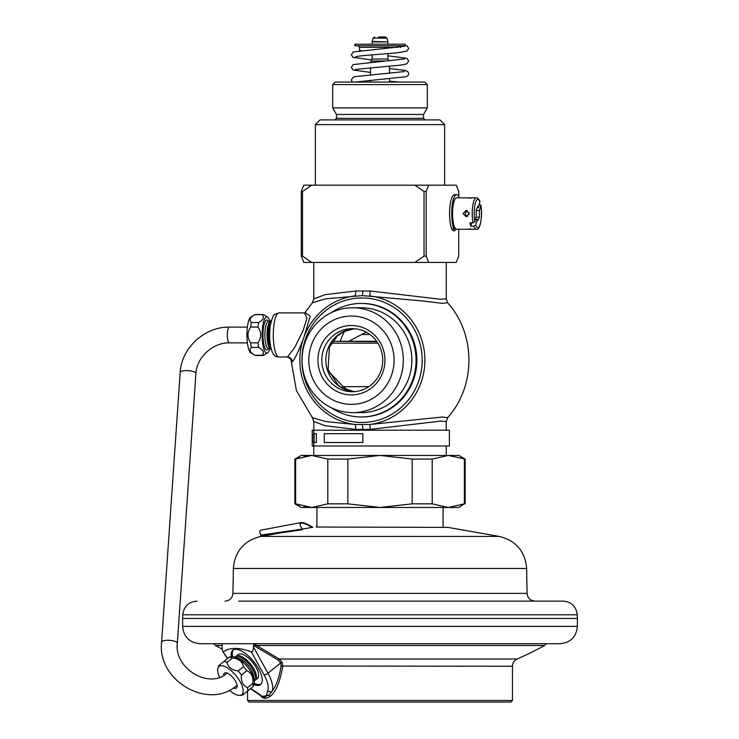 <?xml version="1.0" encoding="UTF-8"?>
<svg xmlns="http://www.w3.org/2000/svg" width="739" height="739" viewBox="0 0 739 739"><rect width="100%" height="100%" fill="white"/><g stroke="black" fill="none" stroke-linecap="round" stroke-linejoin="round"><path stroke-width="1.11" d="M387.892 53.661L387.892 59.028L372.123 59.028L370.969 61.023L386.044 61.023M368.428 82.047L335.266 82.047L332.707 84.606L427.308 84.606L424.749 82.047L368.428 82.047M336.485 114.462L336.485 118.314L423.53 118.314L423.53 114.462L336.485 114.462L332.707 107.903L427.308 107.903L427.308 84.606M364.503 119.894L320.089 119.894L315.359 124.623L444.656 124.623L439.927 119.894L364.503 119.894M458.734 196.454L458.734 191.475L456.286 185.175L303.729 185.175L301.281 191.475L301.281 256.128L303.729 262.437L311.646 262.437L302.528 256.128L301.281 256.128M414.912 185.175L424.029 191.475L424.029 256.128L414.912 262.437L311.646 262.437M428.62 185.175L426.181 191.475L424.029 191.475M458.734 229.312L458.734 256.128L456.286 262.437L428.62 262.437L426.181 256.128L424.029 256.128M426.181 191.475L426.181 256.128M450.079 221.7A17.348 4.489 -90 0 1 449.552 213.553A17.348 4.489 -90 0 1 450.079 205.405M456.037 229.099A17.348 4.489 -90 0 1 453.349 230.688A17.348 4.489 -90 0 1 452.166 229.312M428.62 262.437L414.912 262.437M313.779 262.437L313.779 298.907L325.336 294.63L355.755 290.99L370.202 290.99L440.333 299.24L446.236 298.907L447.622 302.731M311.646 185.175L302.528 191.475L301.281 191.475M302.528 191.475L302.528 256.128M312.348 302.787L325.76 298.815L362.322 295.591L423.465 301.05L442.199 303.35L447.649 302.759C476.008 334.185 476.018 386.201 447.64 417.637L442.19 417.045L369.712 424.482A6.309 0.933 -91.6 0 1 370.202 429.405L355.755 429.405L325.336 425.766L313.779 421.489L312.375 417.637L325.733 421.572L355.016 424.482A6.309 2.309 -88.3 0 1 355.755 429.405M291 359.736L292.339 361.842C295.258 358.35 299.221 349.843 304.246 336.31A64.727 62.529 90 0 1 355.016 295.914A6.309 2.309 88.3 0 0 355.755 290.99M370.202 290.99A6.309 0.933 91.6 0 1 369.712 295.914A64.727 62.529 90 0 1 424.888 360.198A64.727 62.529 90 0 1 369.712 424.482L355.016 424.482A64.727 62.529 90 0 1 304.246 336.31L310.232 316.107L305.272 312.773M447.64 417.637L446.236 421.489L440.333 421.156L370.202 429.405M331.137 312.745A56.764 54.834 -90 0 1 361.232 303.433L362.055 303.433A56.764 54.834 90 0 1 416.879 360.198A56.764 54.834 90 0 1 362.055 416.962L361.232 416.962A56.764 54.834 -90 0 1 331.137 407.642M361.232 303.433A56.764 54.834 90 0 1 416.066 360.198A56.764 54.834 90 0 1 361.232 416.962M361.232 307.766A52.432 50.64 90 0 1 411.872 360.198A52.432 50.64 90 0 1 361.232 412.621L352.679 412.621A52.432 50.64 -90 0 1 302.039 360.198A52.432 50.64 -90 0 1 352.679 307.766L361.232 307.766M351.441 404.344A44.155 42.65 90 0 1 308.791 360.198A44.155 42.65 90 0 1 351.441 316.043A44.155 42.65 90 0 1 394.09 360.198A44.155 42.65 90 0 1 351.441 404.344M351.441 325.511A34.687 33.504 -90 0 0 317.936 360.198A34.687 33.504 -90 0 0 351.441 394.885A34.687 33.504 90 0 0 384.945 360.198A34.687 33.504 90 0 0 351.441 325.511M352.679 307.766A52.432 50.64 90 0 1 403.318 360.198A52.432 50.64 90 0 1 352.679 412.621M352.254 328.661A31.537 30.465 -90 0 0 321.798 360.198A31.537 30.465 -90 0 0 352.254 391.735A31.537 30.465 90 0 0 382.719 360.198A31.537 30.465 90 0 0 352.254 328.661M340.827 387.088L345.325 389.61A31.537 30.465 -90 0 1 326.204 355.45A31.537 30.465 -90 0 1 354.286 328.735L343.7 331.672L337.483 335.875L329.446 346.988L328.079 369.648L338.148 385.084L340.827 387.088A3.15 1.968 124 0 0 343.09 386.654L346.84 389.398L354.48 391.735M346.84 389.398A3.15 2.254 116 0 1 345.325 389.61L353.473 391.707M329.539 373.62A3.15 2.208 141.8 0 0 330.49 373.297L343.09 386.654L368.835 386.654M376.899 341.658L332.642 341.279M376.622 341.279L338.527 341.279M313.798 436.832L313.798 445.977L313.798 441.719L312.227 441.719L312.227 430.209L313.798 430.209L313.798 437.414L313.798 430.209L449.386 430.209L449.386 445.977L312.227 445.977L312.227 441.719M316.939 507.471L316.939 527.027L316.144 527.027L447.973 527.387L316.144 527.027M260.941 535.72L260.802 535.073L301.087 529.253A102.111 10.549 -138.8 0 0 301.152 529.355L302.251 529.096L302.362 529.687L301.577 529.863L260.941 535.72A126.101 13.025 -138.8 0 1 260.063 533.281L259.943 532.671A126.6 13.08 -138.8 0 1 261.246 530.094L301.189 522.547A101.409 10.475 -138.8 0 1 312.856 527.249M271.49 534.121A126.101 13.025 -138.8 0 1 272.081 534.426M300.219 524.93A100.92 10.42 -138.8 0 1 301.3 523.166A100.92 10.42 -138.8 0 1 312.098 527.369M447.973 527.387L499.296 536.431C516.034 540.597 525.152 551.276 526.648 568.467L527.083 593.389C527.618 598.1 530.242 600.687 534.971 601.13L302.528 601.13M196.943 601.13C188.574 601.897 183.845 606.451 182.764 614.783L577.261 614.783C576.171 606.451 571.441 601.897 563.072 601.13L238.706 601.13M182.764 614.783L182.616 618.478L577.399 618.478L577.261 614.783M182.616 626.367L577.399 626.367C576.374 636.898 570.591 642.681 560.051 643.706L199.964 643.706C189.424 642.681 183.642 636.898 182.616 626.367L182.616 618.478M222.07 643.706L222.116 647.207C222.411 651.031 222.799 652.565 223.298 651.816C229.903 647.309 239.242 647.309 251.315 651.816C252.23 652.565 252.987 651.031 253.588 647.207L253.671 643.706M227.446 658.625L222.836 651.641L227.667 658.44M260.026 695.168L261.273 696.572C263.814 698.891 266.659 698.891 269.809 696.572C275.545 692.849 279.859 682.744 282.751 666.236L282.196 662.412L279.24 659.022L256.609 645.48A1.266 0.637 -56.2 0 0 255.472 646.496L253.625 644.5M250.789 688.406A25.653 10.503 -129 0 0 254.133 690.789L259.694 694.457C263.952 698.124 266.262 698.124 266.631 694.457L267.749 690.789A3.15 2.799 20.2 0 0 272.146 691.168C276.312 685.681 279.287 677.303 281.088 666.042L280.709 662.929L278.187 660.084A1.266 0.656 -62.1 0 1 279.24 659.022L517.171 659.022A340.596 340.596 0 0 0 544.541 645.48L256.609 645.48L254.992 643.706M253.874 684.61A22.078 9.044 -129 0 0 257.699 685.441A22.078 9.044 -129 0 0 260.608 684.526A22.078 9.044 -129 0 0 255.888 664.481A22.078 9.044 -129 0 0 235.769 649.276A22.078 9.044 -129 0 0 232.85 650.191A22.078 9.044 -129 0 0 231.362 656.759M254.133 690.789A3.15 1.838 122.3 0 0 254.687 691.649L261.985 696.397L268.793 695.454L272.146 691.168A28.803 11.796 -129 0 0 267.971 673.229L253.588 647.207M259.694 694.457A3.15 1.801 122.9 0 0 260.202 695.279M266.631 694.457A3.15 2.78 18.4 0 0 268.793 695.454A1.266 0.97 53.6 0 1 269.809 696.572M247.556 691.03L247.556 700.47L512.46 700.47L512.46 666.236L281.088 666.042M512.46 700.47L510.88 702.05L249.135 702.05L247.556 700.47M233.459 649.793A22.078 9.044 -129 0 0 232.637 656.666M254.234 683.381A22.078 9.044 -129 0 0 258.816 684.536A22.078 9.044 51 0 0 261.126 684.018M254.271 680.628A15.343 6.281 -129 0 0 255.38 680.092L257.495 678.384A15.343 6.281 -129 0 0 252.738 662.504A15.343 6.281 -129 0 0 238.207 654.523L236.092 656.232A15.343 6.281 -129 0 0 235.335 657.211M255.38 680.092A15.343 6.281 -129 0 0 250.623 664.213A15.343 6.281 -129 0 0 236.092 656.232M229.293 657.128A20.498 8.397 -129 0 1 232.406 657.996C238.706 658.754 242.41 661.617 243.501 666.587A20.498 8.397 -129 0 1 245.209 668.592A20.498 8.397 -129 0 1 246.808 670.679C251.445 672.795 253.468 677.007 252.886 683.335A20.498 8.397 -129 0 1 253.089 686.549L254.096 683.926A18.133 7.427 -129 0 0 247.362 666.855A18.133 7.427 -129 0 0 232.074 656.694L229.515 656.943L218.901 665.534M246.808 670.679L241.441 675.03A20.498 8.397 -129 0 0 239.833 672.933A20.498 8.397 -129 0 0 238.124 670.929C231.824 670.181 228.12 667.317 227.03 662.347A20.498 8.397 -129 0 0 223.926 661.47M243.501 666.587L238.124 670.929M242.697 694.956L247.713 690.9A20.498 8.397 -129 0 0 247.51 687.676C242.882 685.57 240.859 681.349 241.441 675.03M229.358 690.217A18.133 7.427 -129 0 0 239.916 695.39A18.133 7.427 -129 0 0 236.175 675.899A18.133 7.427 -129 0 0 217.894 668.158A18.133 7.427 -129 0 0 219.557 677.266M233.348 687.963A9.542 3.907 -129 0 0 236.397 687.981A9.542 3.907 -129 0 0 237.127 686.088A9.542 3.907 -129 0 0 233.441 678.106A9.542 3.907 -129 0 0 226.402 672.832A9.542 3.907 -129 0 0 224.407 673.146A9.542 3.907 -129 0 0 223.686 675.381M236.526 685.857A7.963 3.261 -129 0 0 237.025 685.062M227.4 673.146A7.963 3.261 -129 0 0 226.513 673.469A7.963 3.261 -129 0 0 226.328 673.645M270.003 348.374A18.133 4.693 -90 0 1 267.564 352.882L263.564 355.293A20.498 5.302 -90 0 1 262.881 355.468A20.498 5.302 -90 0 1 262.197 355.293L254.881 355.293L250.881 352.882A18.133 4.693 -90 0 1 246.918 334.97A18.133 4.693 -90 0 1 250.881 317.049L254.881 314.638A20.498 5.302 -90 0 1 255.565 314.472L262.881 314.472A20.498 5.302 -90 0 1 263.564 314.638L267.564 317.049A18.133 4.693 -90 0 1 270.003 321.567M262.197 355.293C264.571 352.669 263.398 350.037 258.668 347.413A20.498 5.302 -90 0 1 257.985 342.85C261.532 337.594 261.532 332.338 257.985 327.081A20.498 5.302 -90 0 1 258.668 322.527C263.398 319.895 264.571 317.271 262.197 314.638L254.881 314.638C250.151 317.271 248.978 319.895 251.352 322.527A20.498 5.302 -90 0 0 250.669 327.081C247.122 332.338 247.122 337.594 250.669 342.85A20.498 5.302 -90 0 0 251.352 347.413C248.978 350.037 250.151 352.669 254.881 355.293A20.498 5.302 -90 0 0 255.565 355.468L262.881 355.468M262.197 314.638A20.498 5.302 -90 0 1 262.881 314.472M267.564 352.882A18.133 4.693 -90 0 1 266.844 353.103A18.133 4.693 -90 0 1 262.142 334.97A18.133 4.693 -90 0 1 266.844 316.837A18.133 4.693 -90 0 1 267.564 317.049M258.668 322.527L251.352 322.527M257.985 327.081L250.669 327.081M257.985 342.85L250.669 342.85M258.668 347.413L251.352 347.413M271.462 349.787A15.343 3.972 -90 0 1 270.65 348.559A15.343 3.972 -90 0 1 268.516 334.97A15.343 3.972 -90 0 1 270.65 321.382A15.343 3.972 -90 0 1 271.462 320.153M279.028 357.039L276.645 356.567C272.091 356.364 268.155 344.088 270.252 325.493C273.642 313.687 272.386 315.183 279.028 312.893A22.078 5.718 -90 0 0 273.319 333.797A22.078 5.718 -90 0 0 278.418 356.919A22.078 5.718 -90 0 0 279.028 357.039L287.499 356.919L294.556 347.764L303.045 330.712L307.008 318.213L304.422 312.893L305.189 313.003M232.406 657.996L227.03 662.347M252.886 683.335L247.51 687.676M253.089 686.549L247.713 690.9M260.802 535.073A126.6 13.08 -138.8 0 1 259.943 532.671M302.251 529.096A101.409 10.475 -138.8 0 1 300.145 524.616A101.409 10.475 -138.8 0 1 301.189 522.547M301.152 529.355L301.577 529.863M313.779 421.489L313.779 434.467L312.227 434.467M313.798 439.354L313.798 437.414M366.193 332.153L348.753 341.279M354.775 44.201L405.24 44.201L405.24 45.781L354.775 45.781L354.775 44.201M405.221 45.781L407.05 45.781L408.704 48.414L407.023 51.046L397.841 52.737C386.285 53.938 364.817 55.157 357.667 56.34L355.487 56.811M392.621 53.226L387.393 53.661M378.608 36.95L385.416 36.95L378.608 36.95M452.037 229.108L451.714 229.108A18.918 4.896 -90 0 1 449.829 207.918A18.918 4.896 -90 0 1 454.503 194.634L456.637 194.634A18.918 4.896 -90 0 1 459.362 197.84M454.411 226.707L453.848 229.108A18.918 4.896 -90 0 1 451.963 207.918A18.918 4.896 -90 0 1 456.637 194.634M299.424 457.607L295.646 459.076L311.729 455.436L380.012 455.436L347.847 459.076L327.811 459.076L311.729 455.436L301.17 455.436L294.861 459.076L294.861 503.832L299.424 505.3M412.168 459.076L432.204 459.076L448.287 455.436L465.154 459.076L458.845 455.436L380.012 455.436L412.168 459.076L412.168 503.832L380.012 507.471L347.847 503.832L327.811 503.832L311.729 507.471L295.646 503.832L295.646 459.076L294.861 459.076M303.96 456.314L306.537 455.824M303.96 506.594L306.537 507.074M453.478 507.074L448.287 507.471L458.845 507.471L464.369 503.832L448.287 507.471L301.17 507.471L294.861 503.832M448.287 507.471L432.204 503.832L412.168 503.832M464.369 459.076L464.369 503.832M432.204 459.076L432.204 503.832M347.847 459.076L347.847 503.832M327.811 459.076L327.811 503.832M476.286 197.84A15.713 4.064 90 0 0 472.655 206.458A15.713 4.064 90 0 0 473.006 222.864L474.826 221.737L476.156 216.573L476.156 209.95L477.81 206.273L478.447 207.714L479.907 201.553C478.872 198.893 477.671 197.655 476.286 197.84L456.637 197.84A15.713 4.064 -90 0 0 452.564 213.553A15.713 4.064 -90 0 0 456.637 229.266L467.039 229.247M473.006 222.864L469.958 222.864A15.713 4.064 -90 0 0 470.826 226.208L473.875 226.208L475.685 225.081L477.163 219.391L477.81 220.832L479.454 217.164L476.008 217.164M479.352 204.241L480.784 205.368L479.454 210.532L479.454 217.164M478.447 207.714L477.163 207.714M467.371 216.462A3.15 3.048 90 0 1 467.371 210.643M463.076 213.553L466.207 210.403L469.173 213.553L466.207 216.712L463.076 213.553M468.988 214.661A3.15 3.048 90 0 1 468.988 212.444M467.039 197.867L471.002 198.163M471.002 228.942L467.14 229.266L476.286 229.266A15.713 4.064 90 0 1 473.875 226.208M470.826 226.208L471.694 222.864M477.163 219.391L475.426 219.391M479.454 210.532L476.156 210.532M476.286 229.266C480.119 231.067 482.918 215.899 480.803 205.017L480.784 205.368A14.133 3.658 90 0 1 480.396 223.547A14.133 3.658 90 0 1 475.685 225.081M362.322 295.591A6.309 1.635 90 0 0 362.867 290.898M362.055 422.449A62.252 60.127 90 0 1 301.918 360.198A62.252 60.127 90 0 1 362.055 297.946A62.252 60.127 90 0 1 422.181 360.198A62.252 60.127 90 0 1 362.055 422.449M362.322 424.796A6.309 1.635 -90 0 1 362.867 429.498M328.227 370.128L330.49 373.297M331.442 343.127L377.869 343.127M499.296 536.431L260.728 536.431L285.199 532.117M260.728 536.431C243.981 540.597 234.863 551.276 233.367 568.467L526.648 568.467M527.083 593.389L232.933 593.389C232.397 598.1 229.774 600.687 225.044 601.13M267.749 690.789A25.653 10.503 -129 0 0 264.026 674.809L251.315 651.816M264.026 674.809A3.15 1.136 -28.9 0 0 267.971 673.229L280.709 662.929L282.196 662.412M255.953 644.944A1.266 0.573 -44.2 0 0 254.669 645.821L253.616 646.671M278.187 660.084L255.472 646.496M255.611 644.574L253.625 645.997M222.088 645.48L215.474 645.48L213.617 643.706M261.273 696.572A1.266 1.044 132.7 0 0 261.19 695.916M254.105 679.649A14.189 5.81 -129 0 0 254.188 679.584A14.189 5.81 -129 0 0 249.782 664.888A14.189 5.81 -129 0 0 236.341 657.507A14.189 5.81 -129 0 0 236.258 657.581M253.671 677.977A13.404 5.487 -129 0 0 248.563 665.876A13.404 5.487 -129 0 0 237.801 658.357M236.942 685.367C208.592 710.733 156.908 680.619 161.601 642.219A7.88 2.439 3.9 0 1 161.97 641.544A7.88 2.439 3.9 0 1 170.764 640.427A7.88 2.439 3.9 0 1 177.332 643.299C174.016 668.924 209.737 689.524 227.03 673.1M195.669 372.918A7.88 2.439 -176.1 0 0 187.152 370.562A7.88 2.439 -176.1 0 0 180.177 372.502C181.277 348.18 204.795 326.546 229.376 327.118A7.88 2.041 -90 0 0 227.363 333.742A7.88 2.041 -90 0 0 228.739 342.48A7.88 2.041 -90 0 0 229.386 342.887C212.915 342.369 196.472 357.556 195.909 373.583A7.88 2.439 -176.1 0 0 195.669 372.918M268.571 348.374A14.983 3.88 -90 0 1 262.964 334.97A14.983 3.88 -90 0 1 268.571 321.567M270.742 348.42L268.359 348.374A13.404 3.473 -90 0 1 264.895 334.97A13.404 3.473 -90 0 1 268.359 321.567L268.211 321.576M270.529 348.374A13.404 3.473 -90 0 1 267.056 334.97A13.404 3.473 -90 0 1 270.529 321.567L268.359 321.567M270.65 348.559L270.141 347.542A14.189 3.677 -90 0 1 268.174 334.97A14.189 3.677 -90 0 1 270.141 322.398L270.65 321.382M292.339 361.842A5.044 4.961 58 0 0 287.499 356.919M312.412 441.719L312.412 434.467M313.872 445.977L313.872 430.209M316.375 433.673L314.121 433.673L314.14 442.504L316.375 442.504L316.403 433.673M362.821 433.673L324.273 433.673L324.292 442.504L362.821 442.504M362.831 433.673L362.831 442.504M344.614 331.238A58.824 56.82 -90 0 0 340.273 341.279M369.869 334.471L361.99 334.471M397.85 47.361L359.514 47.361L357.935 45.781M359.514 47.361L359.514 50.511L361.057 50.511M372.123 41.892L387.892 41.892L372.179 41.476L372.123 44.201M372.179 41.476L373.075 38.123L386.94 38.123L387.836 41.476M451.714 229.108L453.848 229.108M479.925 202.024A14.133 3.658 90 0 0 475.223 203.558A14.133 3.658 90 0 0 474.826 221.737M454.965 227.88A14.762 3.824 -90 0 1 454.3 228.286M387.892 59.028L388.917 60.792M370.544 62.603L370.969 61.023M370.544 67.609L370.544 74.861M370.544 80.218L370.544 82.047M332.707 107.903L332.707 84.606M423.53 114.462L427.308 107.903M336.485 118.314L334.915 119.894M423.53 118.314L425.11 119.894M444.656 185.175L444.656 124.623M446.236 262.437L446.236 298.907M315.359 185.175L315.359 124.623M290.954 359.616L296.394 390.58L312.375 417.637M304.828 312.865L312.375 302.759L313.779 298.907M446.236 455.436L446.236 445.977M446.236 430.209L446.236 421.489M313.779 455.436L313.779 441.719M443.077 527.027L443.077 507.471M312.043 527.387L302.251 529.106M233.367 568.467L232.933 593.389M577.399 626.367L577.399 618.478M544.541 645.48L546.398 643.706M517.171 659.022C514.178 660.49 512.607 662.901 512.46 666.236M215.474 645.48A340.596 340.596 0 0 0 222.227 649.11M250.521 688.628L254.687 691.649M239.916 695.39L242.475 695.14M217.894 668.158L218.679 665.71M161.601 642.219L180.177 372.502M177.332 643.299L195.909 373.583M247.389 342.878L229.386 342.887M279.028 312.893L304.422 312.893M291.046 359.893C290.575 358.47 289.198 357.519 286.917 357.039M247.38 327.109L229.376 327.118M389.471 66.113L389.471 73.364M389.471 78.722L389.471 82.047M372.123 54.862L372.123 59.028M404.556 46.308L353.279 51.942L351.321 54.723L353.057 57.393L371.625 59.887M387.892 55.804L406.801 58.279L408.695 61.032L406.949 63.702C404.954 64.505 401.12 65.134 395.467 65.586L355.505 69.42M404.547 58.935L353.233 64.589L351.33 67.341L353.076 70.011L370.544 72.422M389.471 68.551L405.138 70.353L407.808 71.591L408.676 73.641C408.75 74.962 407.78 76.006 405.785 76.754L355.514 82.029M404.519 71.554L355.117 76.607L353.242 77.198L351.348 79.951L352.263 82.047M389.471 81.161L398.931 82.047M400.51 47.361L402.081 45.781M387.892 41.892L387.892 44.201M386.94 38.123L385.416 36.95M373.075 38.123L374.599 36.95M459.261 229.312L457.127 229.312M454.014 229.312L451.88 229.312M465.154 459.076L465.154 503.832M455.104 228.111L454.226 228.942"/></g></svg>
